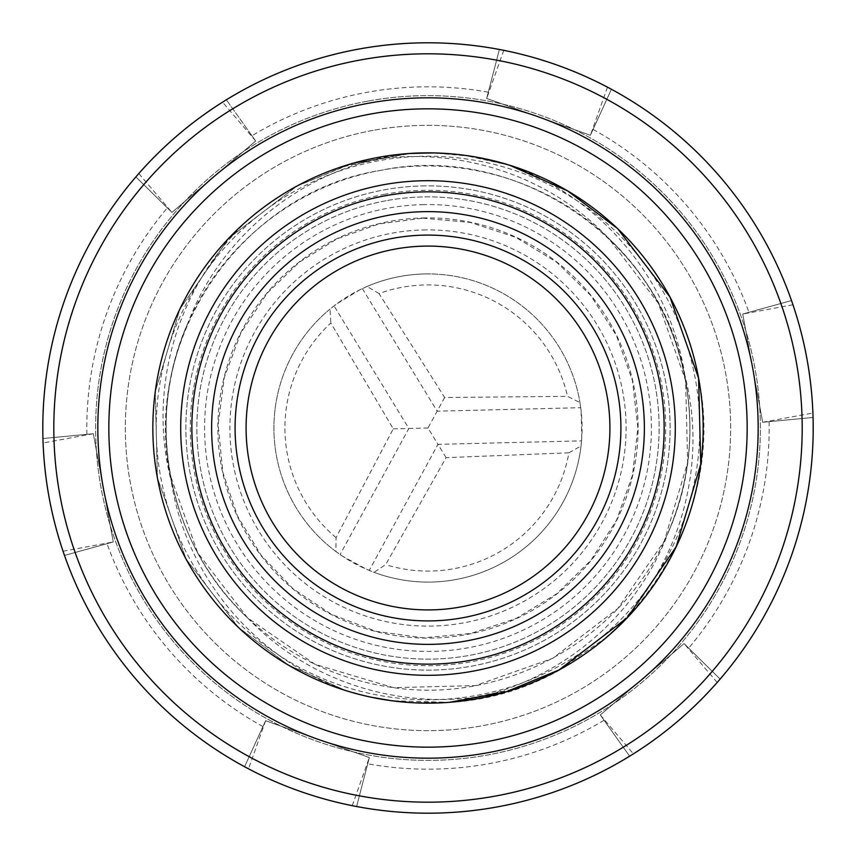 <?xml version="1.0" encoding="UTF-8"?>
<svg xmlns="http://www.w3.org/2000/svg" width="856" height="856" viewBox="0 0 856 856"><rect width="100%" height="100%" fill="white"/><g stroke="black" fill="none" stroke-linecap="round" stroke-linejoin="round"><path stroke-width="0.64" stroke-dasharray="4.28 3.21" d="M424.255 273.963A154.08 154.08 0 0 1 579.94 453.584A154.08 154.08 0 0 1 374.008 572.311A154.08 154.08 0 0 1 424.255 273.963M422.104 185.945A242.13 242.13 0 0 1 640.566 543.924A242.13 242.13 0 0 1 221.319 554.132A242.13 242.13 0 0 1 422.104 185.945A242.13 242.13 0 0 1 640.566 543.924A242.13 242.13 0 0 1 221.319 554.132A242.13 242.13 0 0 1 422.104 185.945M421.302 152.935A275.14 275.14 0 0 1 669.563 559.738A275.14 275.14 0 0 1 193.135 571.327A275.14 275.14 0 0 1 421.302 152.935A275.14 275.14 0 0 1 669.563 559.738A275.14 275.14 0 0 1 193.135 571.327A275.14 275.14 0 0 1 421.302 152.935A275.14 275.14 0 0 1 669.563 559.738A275.14 275.14 0 0 1 193.135 571.327A275.14 275.14 0 0 1 421.302 152.935M336.055 537.621A143.07 143.07 0 0 1 330.833 322.98L393.257 428.845L336.055 537.621L335.916 551.532L342.518 556.186L366.529 569.283L374.008 572.311L385.639 564.66L446.104 457.66L568.908 452.813A143.07 143.07 0 0 1 385.639 564.66M568.908 452.813L581.031 445.976A154.08 154.08 0 0 1 374.008 572.311M581.031 445.976L581.759 437.94L581.096 410.591L579.972 402.598L567.528 396.36L444.639 397.494L379.037 293.565A143.07 143.07 0 0 1 567.528 396.36M379.037 293.565L367.053 286.482A154.08 154.08 0 0 1 579.972 402.598M367.053 286.482L359.723 289.874L336.376 304.115L330.02 309.091L330.833 322.98M335.916 551.532A154.08 154.08 0 0 1 330.02 309.091M422.564 204.648A223.416 223.416 0 0 1 624.142 534.968A223.416 223.416 0 0 1 237.294 544.384A223.416 223.416 0 0 1 422.564 204.648M446.104 457.66L437.983 444.35L581.545 440.861M444.639 397.494L428 428L437.983 444.35L369.225 570.428M362.366 288.6L437.17 411.18L580.732 407.691M393.257 428.845L408.847 428.471L340.089 554.538M428 428L408.847 428.471L334.043 305.881M373.141 130.358A302.66 302.66 0 0 0 197.661 624.334A302.66 302.66 0 0 0 713.198 529.318A302.66 302.66 0 0 0 373.141 130.358A302.66 302.66 0 0 0 197.661 624.334A302.66 302.66 0 0 0 713.198 529.318A302.66 302.66 0 0 0 373.141 130.358M367.759 101.136A332.374 332.374 0 0 0 175.041 643.605A332.374 332.374 0 0 0 741.2 539.259A332.374 332.374 0 0 0 367.759 101.136A332.374 332.374 0 0 0 175.041 643.605A332.374 332.374 0 0 0 741.2 539.259A332.374 332.374 0 0 0 367.759 101.136M370.156 114.116A319.17 319.17 0 0 0 185.099 635.034A319.17 319.17 0 0 0 728.756 534.84A319.17 319.17 0 0 0 370.156 114.116M384.911 194.216A237.722 237.722 0 0 0 247.074 582.208A237.722 237.722 0 0 0 652.005 507.576A237.722 237.722 0 0 0 384.911 194.216M386.11 200.711A231.12 231.12 0 0 0 252.103 577.928A231.12 231.12 0 0 0 645.788 505.372A231.12 231.12 0 0 0 386.11 200.711A231.12 231.12 0 0 0 252.103 577.928A231.12 231.12 0 0 0 645.788 505.372A231.12 231.12 0 0 0 386.11 200.711M378.737 160.714A271.791 271.791 0 0 0 221.158 604.304A271.791 271.791 0 0 0 684.105 518.982A271.791 271.791 0 0 0 378.737 160.714M172.591 486.09A261.936 261.936 0 0 0 247.502 617.818C166.192 542.811 142.46 414.069 191.691 314.997C226.894 240.45 299.151 184.671 380.524 170.398C517.548 141.433 663.742 242.269 685.603 380.524A261.936 261.936 0 0 1 668.782 531.127C712.299 433.147 686.865 310.824 608.498 238.182C549.038 181.087 461.641 154.722 380.524 170.398C238.118 192.472 136.853 346.969 172.591 486.09C145.734 390.935 176.967 285.262 249.364 218.729C276.285 195.842 306.437 178.722 339.843 167.359C433.66 139.239 541.088 166.749 608.498 238.182A261.936 261.936 0 0 1 683.409 369.91C696.26 428.942 689.893 485.973 664.31 541.003C618.096 641.519 502.986 703.867 393.546 687.657C337.521 679.75 288.836 656.466 247.502 617.818C169.135 545.176 143.701 422.853 187.218 324.873A261.936 261.936 0 0 0 170.398 475.476L197.683 552.751L247.502 617.818L314.997 664.31L393.546 687.657L475.476 685.603L552.751 658.317L617.818 608.498L664.31 541.003L687.657 462.454L685.603 380.524L658.317 303.249L608.498 238.182M488.295 92.191A341.18 341.18 0 0 0 251.953 135.751L226.359 99.799L255.698 141.026L171.938 212.416L135.879 176.914A385.2 385.2 0 0 0 42.939 438.529L93.325 433.725L113.27 541.966L64.489 555.437A385.2 385.2 0 0 0 244.591 766.73L265.617 720.698L369.332 757.549L356.61 806.523A385.2 385.2 0 0 0 629.642 756.201L600.302 714.974L684.062 643.584L720.121 679.086A385.2 385.2 0 0 0 813.061 417.471L762.675 422.276L742.73 314.034L791.511 300.563A385.2 385.2 0 0 0 611.409 89.27L590.383 135.302L486.668 98.451L499.39 49.477A385.2 385.2 0 0 0 226.359 99.799M251.953 135.751L255.698 141.026L171.938 212.416L135.879 176.914A385.2 385.2 0 0 0 42.939 438.529L93.325 433.725L113.27 541.966L64.489 555.437A385.2 385.2 0 0 0 244.591 766.73L265.617 720.698L369.332 757.549L356.61 806.523A385.2 385.2 0 0 0 629.642 756.201L600.302 714.974L684.062 643.584L720.121 679.086A385.2 385.2 0 0 0 813.061 417.471L762.675 422.276L742.73 314.034L791.511 300.563A385.2 385.2 0 0 0 611.409 89.27L590.383 135.302L486.668 98.451L499.39 49.477M593.069 129.417A341.18 341.18 0 0 1 748.968 312.312M769.116 421.666A341.18 341.18 0 0 1 688.673 648.12M604.047 720.249A341.18 341.18 0 0 1 367.705 763.809M262.931 726.583A341.18 341.18 0 0 1 107.032 543.688M86.884 434.334A341.18 341.18 0 0 1 167.327 207.88M187.218 324.873C221.426 232.104 308.802 164.973 406.482 153.695L339.843 167.359M471.538 156.327L509.876 165.326C602.303 197.715 673.051 283.111 685.603 380.524M249.364 218.729C311.809 167.252 383.413 146.087 464.187 155.246C579.598 168.782 679.257 263.541 698.582 378.127C731.538 532.197 607.514 694.526 449.518 702.305C547.444 690.91 634.767 623.671 668.782 531.127M170.398 475.476C183.28 573.37 253.515 658.039 346.124 690.674L371.697 697.319M247.502 617.818C315.468 689.455 422.051 716.665 516.157 688.641C549.606 677.257 579.769 660.126 606.637 637.271C679.172 570.492 710.287 464.765 683.409 369.91M410.035 702.551L449.1 702.337L410.035 702.551M509.737 165.283L464.187 155.246L433.115 152.903M409.125 153.502L349.719 164.224L296.957 186.062L228.606 238.407L179.781 309.294L155.246 391.813L157.418 477.873L186.062 559.043L238.407 627.395L288.354 665.069L346.124 690.674L288.354 665.069L238.407 627.395L186.062 559.043L157.418 477.873L155.246 391.813L179.781 309.294L228.606 238.407L296.957 186.062L352.19 163.507L411.618 153.342M471.132 156.263L433.179 152.903M432.901 152.903L411.822 153.331M346.327 690.739L348.66 691.455L346.327 690.739M371.868 697.362L391.813 700.754L449.186 702.327M606.637 637.271L559.043 669.938L506.281 691.776L449.518 702.305L516.157 688.641M93.325 433.725L43.089 442.98M63.034 551.221L113.27 541.966M265.617 720.698L248.518 768.838M352.233 805.678L369.332 757.549M600.302 714.974L633.429 753.847M717.189 682.457L684.062 643.584M762.675 422.276L812.911 413.02M792.966 304.779L742.73 314.034M607.482 87.162L590.383 135.302M503.767 50.322L486.668 98.451M255.698 141.026L222.571 102.153M138.811 173.543L171.938 212.416M423.185 229.954A198.1 198.1 0 0 1 601.918 522.845A198.1 198.1 0 0 1 258.897 531.202A198.1 198.1 0 0 1 423.185 229.954M232.757 108.776A374.2 374.2 0 0 1 496.619 60.155M53.928 437.48A374.2 374.2 0 0 1 143.744 184.65M606.829 99.307A374.2 374.2 0 0 1 780.875 303.505M802.072 418.52A374.2 374.2 0 0 1 712.256 671.35M623.243 747.224A374.2 374.2 0 0 1 359.381 795.845M249.171 756.693A374.2 374.2 0 0 1 75.125 552.495M422.885 217.959A210.095 210.095 0 0 1 612.457 528.591A210.095 210.095 0 0 1 248.657 537.45A210.095 210.095 0 0 1 422.885 217.959M422.896 218.173L470.404 222.442L515.719 237.326L556.507 262.064L590.661 295.363L616.406 335.52L632.423 380.449L637.88 427.84L632.498 475.23L616.555 520.191L590.865 560.38L556.764 593.743L516.018 618.535L470.714 633.494L423.217 637.827L375.966 631.332L331.39 614.33L293.073 588.768L261.251 555.458L237.465 516.018L222.849 472.33L218.141 424.865L224.261 377.56L240.921 332.856L267.233 293.073L299.236 262.257L336.997 238.867L378.844 223.951L422.896 218.173"/><path stroke-width="1.28" d="M421.987 180.776A247.298 247.298 0 0 1 675.266 423.988A247.298 247.298 0 0 1 430.001 675.298A247.298 247.298 0 0 1 180.702 428A247.298 247.298 0 0 1 421.987 180.776M191.851 428A236.149 236.149 0 0 0 546.075 632.52A236.149 236.149 0 0 0 546.075 223.48A236.149 236.149 0 0 0 191.851 428A236.149 236.149 0 0 1 546.075 223.48A236.149 236.149 0 0 1 546.075 632.52A236.149 236.149 0 0 1 191.851 428A236.128 236.128 0 0 1 422.254 191.937A236.128 236.128 0 0 1 664.106 424.169A236.128 236.128 0 0 1 429.915 664.128A236.128 236.128 0 0 1 191.872 428M421.302 152.935A275.14 275.14 0 0 1 669.563 559.738A275.14 275.14 0 0 1 193.135 571.327A275.14 275.14 0 0 1 421.302 152.935M370.156 114.116A319.17 319.17 0 0 0 185.099 635.034A319.17 319.17 0 0 0 728.756 534.84A319.17 319.17 0 0 0 370.156 114.116M368.155 103.298A330.17 330.17 0 0 0 176.721 642.182A330.17 330.17 0 0 0 739.124 538.531A330.17 330.17 0 0 0 368.155 103.298M358.183 49.177A385.2 385.2 0 0 0 356.61 806.523A385.2 385.2 0 0 0 813.2 428.803A385.2 385.2 0 0 0 358.183 49.177M360.173 60.006A374.2 374.2 0 0 0 143.22 670.73A374.2 374.2 0 0 0 780.608 553.265A374.2 374.2 0 0 0 360.173 60.006M720.121 679.086L717.189 682.457C692.675 710.255 664.759 734.052 633.429 753.847L629.642 756.201M791.511 300.563L792.966 304.779C804.779 339.918 811.435 375.987 812.911 413.02L813.061 417.471M499.39 49.477L503.767 50.322C540.104 57.652 574.676 69.935 607.482 87.162L611.409 89.27M135.879 176.914L138.811 173.543C163.325 145.745 191.241 121.948 222.571 102.153L226.359 99.799M64.489 555.437L63.034 551.221C51.221 516.082 44.566 480.013 43.089 442.98L42.939 438.529M356.61 806.523L352.233 805.678C315.896 798.348 281.324 786.065 248.518 768.838L244.591 766.73M406.493 153.695L406.482 153.695C441.717 150.998 476.182 154.883 509.876 165.326M346.124 690.674L346.124 690.674C379.871 701.128 414.336 705.002 449.518 702.305L449.186 702.327M371.697 697.319L391.813 700.754L410.035 702.551L391.813 700.754L371.868 697.362M449.518 702.305L506.089 691.83L559.043 669.938L627.395 617.593L676.219 546.706L700.754 464.187L698.582 378.127L669.938 296.957L617.593 228.606L567.582 190.888L509.737 165.283M433.115 152.903L409.125 153.502M348.66 691.455L351.26 692.226L348.66 691.455M609.857 423.57A181.911 181.911 0 0 0 333.241 272.722A181.911 181.911 0 0 0 340.902 587.708A181.911 181.911 0 0 0 609.857 423.57M620.857 423.303A192.921 192.921 0 0 1 432.697 620.857A192.921 192.921 0 0 1 235.143 432.697A192.921 192.921 0 0 1 423.303 235.143A192.921 192.921 0 0 1 620.857 423.303M422.736 211.7A216.365 216.365 0 0 1 617.957 531.597A216.365 216.365 0 0 1 243.307 540.714A216.365 216.365 0 0 1 422.736 211.7"/></g></svg>
